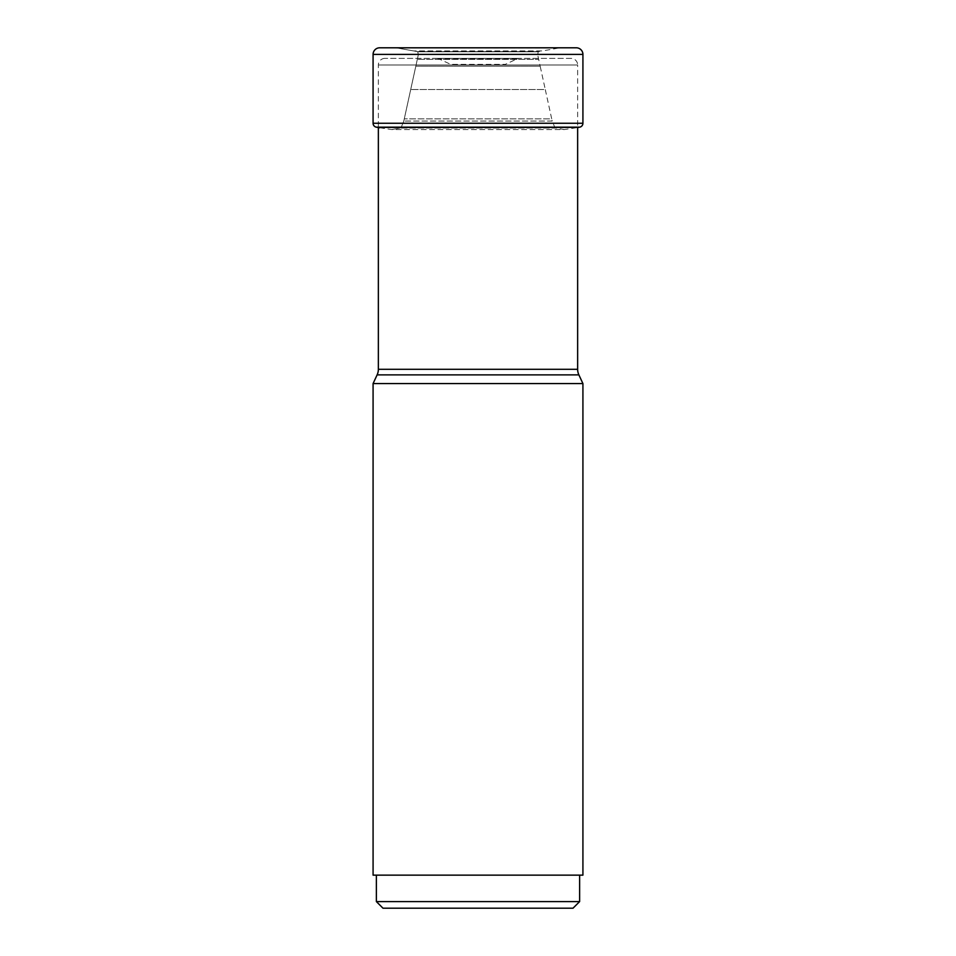 <?xml version="1.0" encoding="UTF-8"?>
<svg xmlns="http://www.w3.org/2000/svg" width="956" height="956" viewBox="0 0 956 956"><rect width="100%" height="100%" fill="white"/><g stroke="black" fill="none" stroke-linecap="round" stroke-linejoin="round"><path stroke-width="0.72" stroke-dasharray="4.78 3.58" d="M571.031 58.376L384.969 58.376L571.031 58.376A6.608 6.608 0 0 1 577.639 64.984L378.361 64.984L577.639 64.984L577.639 127.53A326.594 326.594 0 0 1 576.349 127.746L564.267 129.55L391.733 129.55L399.99 128.056L401.365 126.981L403.802 121.053L418.358 54.588L417.712 51.779A15.332 15.332 0 0 0 417.509 51.612A965.094 965.094 0 0 0 413.673 50.931A4245.787 4245.787 0 0 1 396.8 47.955L576.313 47.8L379.687 47.8M379.651 127.746L391.733 129.55L399.99 128.056L401.365 126.981L403.802 121.053L417.318 59.38L418.358 54.588L417.712 51.779A15.332 15.332 0 0 0 417.509 51.612A965.094 965.094 0 0 0 413.673 50.931A4245.787 4245.787 0 0 1 396.8 47.955L559.2 47.955A4245.787 4245.787 0 0 1 542.327 50.931L413.673 50.931L542.327 50.931A965.094 965.094 0 0 0 538.491 51.612L417.509 51.612L538.491 51.612A15.332 15.332 0 0 0 538.288 51.779L417.712 51.779L538.288 51.779L537.642 54.588L418.358 54.588L537.642 54.588L538.682 59.38L417.318 59.38L538.682 59.38L540.164 66.179L415.836 66.179L540.164 66.179L545.279 89.529L410.721 89.529L545.279 89.529L551.708 118.855L404.292 118.855L551.708 118.855L552.198 121.053L403.802 121.053L552.198 121.053L554.635 126.981L401.365 126.981L554.635 126.981L556.01 128.056L399.99 128.056L556.01 128.056L564.267 129.55L391.733 129.55L379.651 127.746L576.349 127.746L379.651 127.746M384.969 58.376A6.608 6.608 0 0 0 378.361 64.984L378.361 127.53M377.118 374.883L578.882 374.883M378.361 369.291L577.639 369.291M582.921 383.571L373.079 383.571M373.079 875.146L582.921 875.146M478 875.146L376.377 875.146L478 875.146M376.377 901.592L579.623 901.592M382.986 908.2L573.014 908.2M436.378 58.376L519.622 58.376L436.378 58.376A6.608 6.608 0 0 1 439.174 58.997L450.694 64.363L505.306 64.363L450.694 64.363A6.608 6.608 0 0 0 453.491 64.984L502.509 64.984A6.608 6.608 0 0 0 505.306 64.363L516.826 58.997A6.608 6.608 0 0 1 519.622 58.376M516.826 58.997L439.174 58.997L516.826 58.997M502.509 64.984L453.491 64.984M376.329 127.172L579.671 127.172M373.079 123.264L582.921 123.264M582.921 54.408L373.079 54.408"/><path stroke-width="1.43" d="M576.313 47.8L379.687 47.8L576.313 47.8A6.608 6.608 0 0 1 582.921 54.408L582.921 123.264A3.967 3.967 0 0 1 579.671 127.172A326.594 326.594 0 0 1 577.639 127.53L577.639 369.291A13.217 13.217 0 0 0 578.882 374.883L582.921 383.571L582.921 875.146L373.079 875.146L373.079 383.571L377.118 374.883L578.882 374.883M376.329 127.172A326.594 326.594 0 0 0 379.651 127.746A326.594 326.594 0 0 1 376.329 127.172A3.967 3.967 0 0 1 373.079 123.264A3.967 3.967 0 0 0 376.329 127.172L579.671 127.172M373.079 54.408A6.608 6.608 0 0 1 379.687 47.8A6.608 6.608 0 0 0 373.079 54.408L373.079 123.264L373.079 54.408L582.921 54.408M378.361 127.53L378.361 369.291A13.217 13.217 0 0 1 377.118 374.883M577.639 369.291L378.361 369.291M373.079 383.571L582.921 383.571M376.377 901.592L382.986 908.2L573.014 908.2L579.623 901.592L376.377 901.592L376.377 875.146M582.921 123.264L373.079 123.264M579.623 901.592L579.623 875.146"/></g></svg>
